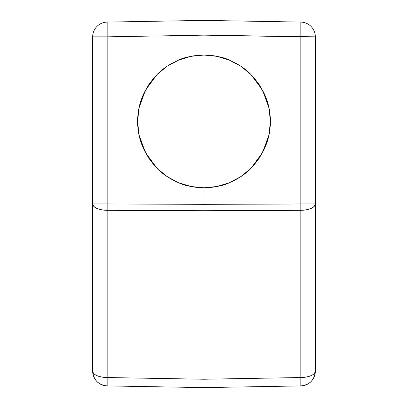 <?xml version="1.0" encoding="UTF-8"?>
<svg xmlns="http://www.w3.org/2000/svg" width="408" height="408" viewBox="0 0 408 408"><rect width="100%" height="100%" fill="white"/><g stroke="black" fill="none" stroke-linecap="round" stroke-linejoin="round"><path stroke-width="0.61" d="M193.713 186.976L204 187.777L193.785 186.986L198.783 187.573M186.374 185.395L190.628 186.415M185.263 185.079L184.319 184.793M179.301 183.014L181.958 184.008L179.306 183.014M181.545 183.865L181.101 183.702M177.975 182.463L177.454 182.238L177.975 182.463M190.133 56.518L178.607 60.109L191.051 56.33L204 55.055L204 35.144L107.151 36.837L107.151 203.949A14.749 0.255 90.2 0 0 107.151 210.324L204 210.712L204 379.231L300.849 377.538A14.749 6.375 0 0 0 315.338 371.163A14.749 14.749 0 0 1 300.849 385.912L204 387.6L204 210.712L107.151 210.324L107.151 377.538L204 379.231L204 387.6L107.151 385.912L204 387.6L185.232 387.274L204 387.6L204 187.777L191.051 186.502L178.607 182.728L185.298 185.089M138.812 108.992L137.639 121.416L138.914 108.472L142.688 96.023L148.823 84.548L157.075 74.491L167.132 66.239L178.607 60.109C183.942 57.355 192.408 55.667 204 55.055L204 20.4L107.151 22.088L204 20.4L204 35.144L204 20.4L300.849 22.088L204 20.4L204 55.055L191.74 56.197M191.551 186.599L193.785 186.986A66.361 66.361 0 0 1 191.082 186.507A66.361 66.361 0 0 0 203.969 187.777L204 210.712L300.849 210.324L300.849 377.538L300.849 210.324L204 210.712L204 204.337L204 379.231L107.151 377.538C98.328 377.109 93.498 374.988 92.662 371.163L92.662 203.949C93.498 207.769 98.328 209.896 107.151 210.324A14.749 6.375 180 0 1 92.662 203.949L107.151 203.949L92.662 203.949L92.662 36.837L107.151 36.837L92.662 36.837A14.749 14.749 0 0 1 107.151 22.088A14.749 0.255 89 0 0 107.151 36.837L107.151 22.088A14.749 14.749 0 0 0 92.662 36.837L92.662 371.163A14.749 6.375 -0 0 0 107.151 377.538L107.151 203.949L204 204.337L204 187.777C192.408 187.165 183.942 185.482 178.607 182.728L167.132 176.593L157.075 168.341L148.823 158.284L142.688 146.814L138.914 134.365L137.639 121.416L138.822 133.89M193.581 186.956L194.223 187.053M197.9 187.496L199.792 187.644M157.131 168.397L166.877 176.424M167.407 176.781L178.607 182.728C169.779 178.867 162.603 174.073 157.075 168.341C144.029 154.403 137.552 138.761 137.639 121.416C137.552 104.076 144.029 88.434 157.075 74.491L145.401 90.275L139.001 108.038M139.001 134.793L145.401 152.556L157.075 168.341M157.075 74.491C162.603 68.758 169.779 63.964 178.607 60.109L167.346 66.096M166.877 66.412L157.131 74.434M191.026 186.497A66.361 66.361 0 0 1 178.622 182.733A66.361 66.361 0 0 0 191.026 186.497M178.638 60.093A66.361 66.361 0 0 1 191.02 56.34A66.361 66.361 0 0 0 178.638 60.093M191.087 56.324A66.361 66.361 0 0 1 203.969 55.055A66.361 66.361 0 0 0 191.087 56.324M189.266 186.119L193.785 186.986M182.325 184.141L181.958 184.008M177.454 387.136L185.232 387.274M178.617 182.733A66.361 66.361 0 0 0 204 187.777L204 204.337L107.151 203.949L107.151 36.837L204 35.144L204 55.055L216.949 56.33L229.393 60.109L240.868 66.239L250.925 74.491L259.177 84.548L265.312 96.023L269.086 108.472L270.361 121.416L269.086 134.365L265.312 146.814L259.177 158.284L250.925 168.341L240.868 176.593L229.393 182.728L216.949 186.502L204 187.777A66.361 66.361 0 0 0 229.383 182.733A66.361 66.361 0 0 1 216.974 186.497A66.361 66.361 0 0 0 229.378 182.733A66.361 66.361 0 0 1 216.974 186.497M107.151 377.538L107.151 385.912L107.151 377.538M92.662 371.163C93.498 380.001 98.328 384.917 107.151 385.912A14.749 14.749 0 0 1 92.662 371.163M228.699 183.014L218.78 186.114L209.207 187.573L204 187.777L209.085 187.583M209.299 187.568L218.78 186.114L228.266 183.182M222.768 387.274L204 387.6L222.768 387.274M315.338 371.163L315.338 36.837A14.749 14.749 0 0 0 300.849 22.088A14.749 14.749 0 0 1 315.338 36.837L204 35.144L300.849 36.837A14.749 0.255 -89 0 0 300.849 22.088L300.849 36.837L315.338 36.837L315.338 203.949L300.849 203.949L300.849 36.837L300.849 203.949L204 204.337L315.338 203.949A14.749 6.375 180 0 1 300.849 210.324A14.749 0.255 -90.2 0 0 300.849 203.949L300.849 210.324C309.672 209.896 314.502 207.769 315.338 203.949L315.338 371.163C314.502 374.988 309.672 377.109 300.849 377.538L300.849 385.912C309.672 384.917 314.502 380.001 315.338 371.163M229.362 60.093A66.361 66.361 0 0 0 216.98 56.34M216.913 56.324A66.361 66.361 0 0 0 204.026 55.055M216.26 56.197L204 55.055C215.592 55.667 224.058 57.355 229.393 60.109C238.221 63.964 245.397 68.758 250.925 74.491C263.971 88.434 270.448 104.076 270.361 121.416C270.448 138.761 263.971 154.403 250.925 168.341C245.397 174.073 238.221 178.867 229.393 182.728C224.058 185.482 215.592 187.165 204 187.777L204.036 187.777A66.361 66.361 0 0 0 216.918 186.507A66.361 66.361 0 0 1 214.215 186.986L216.408 186.609M209.207 187.573A66.361 66.361 0 0 1 209.182 187.578A66.361 66.361 0 0 0 216.918 186.507M217.367 186.415L218.78 186.114M228.261 183.187L228.694 183.014M265.312 96.023L259.177 84.548M240.654 66.096L229.393 60.109L217.867 56.518M250.869 74.44L241.123 66.412M269.188 133.844L270.361 121.416L269.178 108.946M269 108.038L262.599 90.275L250.925 74.491M250.925 168.341L262.599 152.556L269 134.793M222.702 185.089L229.393 182.728L240.593 176.781M241.123 176.424L250.869 168.397M208.208 187.644L210.1 187.496M213.777 187.053L214.419 186.956M204 387.6L300.849 385.912L300.849 377.538L204 379.231L204 387.6"/></g></svg>
